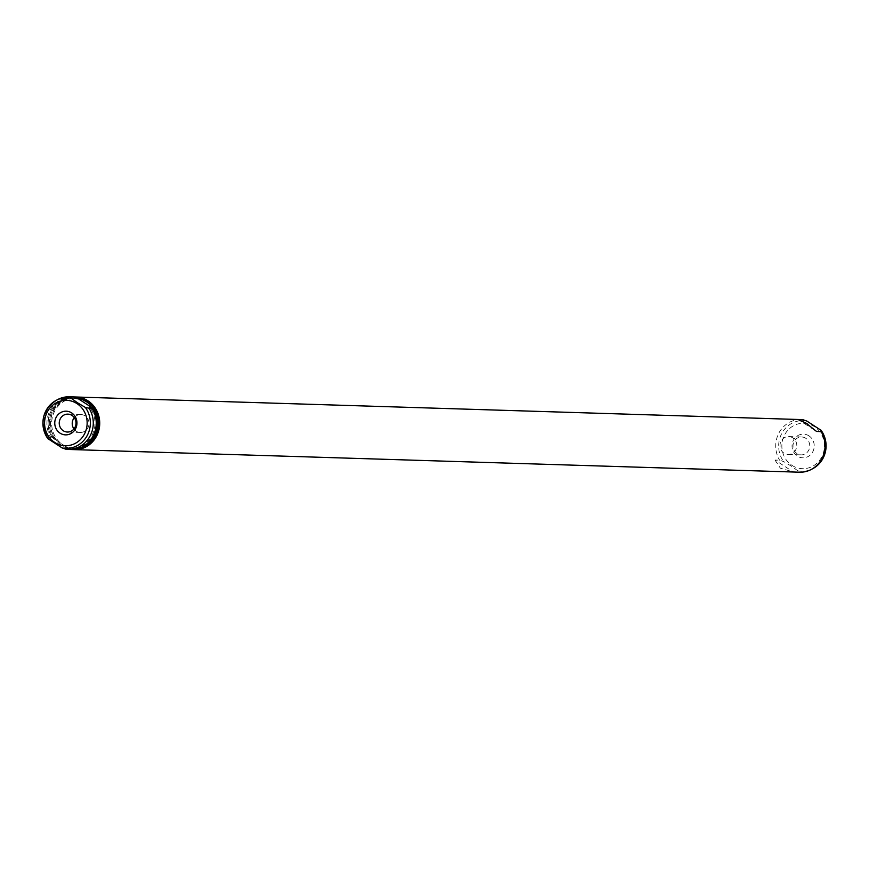 <?xml version="1.0" encoding="UTF-8"?>
<svg xmlns="http://www.w3.org/2000/svg" width="869" height="869" viewBox="0 0 869 869"><rect width="100%" height="100%" fill="white"/><g stroke="black" fill="none" stroke-linecap="round" stroke-linejoin="round"><path stroke-width="0.65" stroke-dasharray="4.34 3.26" d="M805.759 438.269A8.951 8.386 -88.2 0 0 801.663 436.966A8.951 8.386 -88.2 0 0 793.354 443.375A8.951 8.386 -88.2 0 0 797.003 453.564A8.951 8.386 -88.2 0 0 801.099 454.867A8.951 8.386 -88.2 0 0 809.408 448.458A8.951 8.386 -88.2 0 0 805.759 438.269M792.778 437.857A8.951 8.386 -88.2 0 0 788.672 436.564A8.951 8.386 -88.2 0 0 780.362 442.973A8.951 8.386 -88.2 0 0 784.012 453.162A8.951 8.386 -88.2 0 0 788.118 454.465A8.951 8.386 -88.2 0 0 796.428 448.046A8.951 8.386 -88.2 0 0 792.778 437.857M808.941 435.847A11.851 11.101 -88.2 0 0 793.679 439.823A11.851 11.101 -88.2 0 0 797.34 456.095A11.851 11.101 -88.2 0 0 812.602 452.119A11.851 11.101 -88.2 0 0 808.941 435.847M791.474 466.218L783.653 461.569L779.612 460.179L774.996 460.038L793.332 471.954L797.938 472.095L797.905 470.835L791.474 466.218M798.198 419.531L816.534 431.448M801.196 419.575A26.331 24.658 -88.2 0 0 778.939 432.968A26.331 24.658 -88.2 0 0 779.612 460.179M797.938 472.095A26.331 24.658 -88.2 0 0 799.556 472.204M774.996 460.038L780.34 468.163L793.332 471.954M75.342 396.992A26.331 24.658 -88.2 0 0 51.38 416.132A26.331 24.658 -88.2 0 0 62.188 445.819A26.331 24.658 -88.2 0 0 73.702 449.61M80.817 399.045A25.016 23.43 -88.2 0 0 75.853 398.317A25.016 23.43 -88.2 0 0 52.64 416.229A25.016 23.43 -88.2 0 0 62.84 444.689A25.016 23.43 -88.2 0 0 74.3 448.317A25.016 23.43 -88.2 0 0 96.253 433.935A25.016 23.43 -88.2 0 0 92.711 406.768M66.163 446.894L52.466 437.552L66.163 446.894A25.016 23.43 -88.2 0 0 73.192 448.285A25.016 23.43 -88.2 0 0 95.579 432.849A25.016 23.43 -88.2 0 0 90.115 405.084M81.784 399.664A25.016 23.43 -88.2 0 0 74.745 398.284A25.016 23.43 -88.2 0 0 52.357 413.72A25.016 23.43 -88.2 0 0 57.832 441.485M69.77 449.24A26.331 24.658 -88.2 0 0 72.529 449.566M74.169 396.959A26.331 24.658 -88.2 0 0 51.966 411.493A26.331 24.658 -88.2 0 0 54.226 439.138M66.196 449.327L69.14 449.414L66.37 447.611L70.291 449.447A26.331 24.658 -88.2 0 0 71.334 449.534M52.466 437.552L54.736 439.334L50.815 437.498L47.86 437.411L47.904 438.671M72.974 396.916A26.331 24.658 -88.2 0 0 51.152 410.592A26.331 24.658 -88.2 0 0 51.966 437.541M67.521 447.654A25.016 23.43 -88.2 0 0 71.953 448.241A25.016 23.43 -88.2 0 0 93.417 434.902A25.016 23.43 -88.2 0 0 91.712 408.506M76.342 398.513A25.016 23.43 -88.2 0 0 73.507 398.241A25.016 23.43 -88.2 0 0 51.673 412.351A25.016 23.43 -88.2 0 0 54.736 439.334M69.14 449.414A26.331 24.658 -88.2 0 0 70.758 449.523M76.776 398.795A25.016 23.43 -88.2 0 0 72.355 398.208A25.016 23.43 -88.2 0 0 50.521 412.319A25.016 23.43 -88.2 0 0 53.585 439.301M72.399 396.894A26.331 24.658 -88.2 0 0 50.141 410.287A26.331 24.658 -88.2 0 0 50.815 437.498M57.723 399.544A26.331 24.658 -88.2 0 0 47.86 437.411M66.37 447.611A25.016 23.43 -88.2 0 0 70.802 448.208A25.016 23.43 -88.2 0 0 92.625 434.098A25.016 23.43 -88.2 0 0 89.572 407.116M73.941 428.938A8.951 8.386 -88.2 0 0 76.222 431.143A8.951 8.386 -88.2 0 0 80.328 432.436A8.951 8.386 -88.2 0 0 88.638 426.027A8.951 8.386 -88.2 0 0 84.988 415.838A8.951 8.386 -88.2 0 0 80.882 414.535A8.951 8.386 -88.2 0 0 74.289 417.631M792.017 465.393A22.724 21.291 -88.2 0 0 821.292 457.767A22.724 21.291 -88.2 0 0 814.264 426.549A22.724 21.291 -88.2 0 0 784.989 434.174A22.724 21.291 -88.2 0 0 792.017 465.393M806.845 421.063A25.32 23.713 -88.2 0 0 782.154 432.805A25.32 23.713 -88.2 0 0 783.653 461.569M797.905 470.835A25.32 23.713 -88.2 0 0 812.863 468.608M788.672 436.564L801.663 436.966M788.118 454.465L801.099 454.867M74.3 448.317L73.192 448.285M75.853 398.317L74.745 398.284M73.507 398.241L72.355 398.208M71.953 448.241L70.802 448.208M80.882 414.535L67.901 414.133M80.328 432.436L67.337 432.034"/><path stroke-width="1.3" d="M806.845 421.063L821.096 430.329L821.14 431.589L816.534 431.448L806.117 423.16L798.198 419.531L802.804 419.673L806.845 421.063M812.863 468.608C826.94 458.484 829.678 445.688 821.053 430.242L821.096 430.329A25.32 23.713 -88.2 0 1 812.863 468.608L811.277 469.456A26.331 24.658 -88.2 0 0 821.14 431.589M802.804 419.673A26.331 24.658 -88.2 0 0 801.196 419.575L75.896 397.003A26.331 24.658 -88.2 0 0 75.342 396.992M73.702 449.61A26.331 24.658 -88.2 0 0 74.256 449.631L799.556 472.204A26.331 24.658 -88.2 0 0 811.277 469.456M74.256 449.631A26.331 24.658 -88.2 0 0 98.697 430.774A26.331 24.658 -88.2 0 0 87.965 400.815A26.331 24.658 -88.2 0 0 75.896 397.003M92.711 406.768A25.016 23.43 -88.2 0 0 87.324 401.934A25.016 23.43 -88.2 0 0 80.817 399.045M75.158 397.035L78.167 397.318L86.748 401.923L93.722 407.431L94.004 408.962L90.724 407.148L89.572 407.116L92.342 408.908L85.347 407.431L77.526 402.781L71.095 398.165L71.062 396.905L74.006 397.003L77.928 398.838L75.158 397.035A26.331 24.658 -88.2 0 0 73.55 396.927A26.331 24.658 -88.2 0 0 72.974 396.916M72.529 449.566A26.331 24.658 -88.2 0 0 73.148 449.599A26.331 24.658 -88.2 0 0 95.84 435.369A26.331 24.658 -88.2 0 0 93.722 407.431M75.668 397.046L94.004 408.962M78.167 397.318A26.331 24.658 -88.2 0 0 74.788 396.97A26.331 24.658 -88.2 0 0 74.169 396.959M71.334 449.534A26.331 24.658 -88.2 0 0 71.91 449.555A26.331 24.658 -88.2 0 0 94.167 436.162A26.331 24.658 -88.2 0 0 93.494 408.951M71.095 398.165A25.32 23.713 -88.2 0 0 56.137 400.392A25.32 23.713 -88.2 0 0 47.904 438.671L62.155 447.937L66.196 449.327A26.331 24.658 -88.2 0 0 67.804 449.425A26.331 24.658 -88.2 0 0 90.061 436.032A26.331 24.658 -88.2 0 0 89.388 408.821M47.904 438.671L47.947 438.758C39.322 423.312 42.06 410.516 56.137 400.392L57.723 399.544A26.331 24.658 -88.2 0 1 69.444 396.796A26.331 24.658 -88.2 0 1 71.062 396.905M91.712 408.506A25.016 23.43 -88.2 0 0 90.724 407.148M77.928 398.838A25.016 23.43 -88.2 0 0 76.342 398.513M67.804 449.425L70.758 449.523A26.331 24.658 -88.2 0 0 93.016 436.129A26.331 24.658 -88.2 0 0 92.342 408.908M74.006 397.003A26.331 24.658 -88.2 0 0 72.399 396.894L69.444 396.796M60.059 433.153A11.851 11.101 -88.2 0 0 75.321 429.177A11.851 11.101 -88.2 0 0 71.66 412.905A11.851 11.101 -88.2 0 0 56.398 416.881A11.851 11.101 -88.2 0 0 60.059 433.153M71.997 415.436A8.951 8.386 -88.2 0 0 67.901 414.133A8.951 8.386 -88.2 0 0 59.592 420.542A8.951 8.386 -88.2 0 0 63.241 430.731A8.951 8.386 -88.2 0 0 67.337 432.034A8.951 8.386 -88.2 0 0 75.646 425.625A8.951 8.386 -88.2 0 0 71.997 415.436M74.289 417.631A8.951 8.386 -88.2 0 0 73.941 428.938M62.155 447.937A25.32 23.713 -88.2 0 0 86.846 436.195A25.32 23.713 -88.2 0 0 85.347 407.431M76.983 403.607A22.724 21.291 -88.2 0 0 47.708 411.233A22.724 21.291 -88.2 0 0 54.736 442.451A22.724 21.291 -88.2 0 0 84.011 434.826A22.724 21.291 -88.2 0 0 76.983 403.607M73.148 449.599L71.91 449.555M74.788 396.97L73.55 396.927"/></g></svg>
